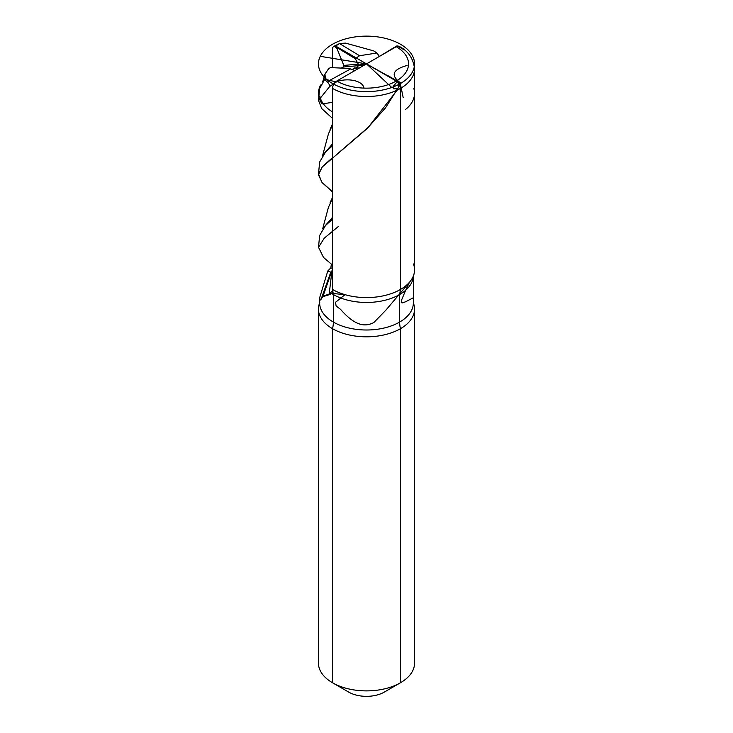 <?xml version="1.0" encoding="UTF-8"?>
<svg xmlns="http://www.w3.org/2000/svg" width="733" height="733" viewBox="0 0 733 733"><rect width="100%" height="100%" fill="white"/><g stroke="black" fill="none" stroke-linecap="round" stroke-linejoin="round"><path stroke-width="1.1" d="M332.525 268.452A64.009 6.194 4.5 0 0 330.849 267.838L331.362 264.118L323.519 257.457L318.507 247.268L324.243 238.198L338.325 226.515M400.475 682.762A48.048 27.744 0 0 0 414.548 663.154A48.048 27.744 0 0 1 400.475 682.762L384.339 692.08A25.224 14.568 180 0 1 348.661 692.08A25.224 14.568 180 0 0 384.339 692.08L400.475 682.762L400.475 328.696L400.475 682.762L384.339 692.08L400.475 682.762A48.048 27.744 180 0 1 332.525 682.762A48.048 27.744 0 0 0 400.475 682.762L400.475 328.696A24.024 13.872 60 0 1 399.622 322.08L399.622 294.538A46.848 27.048 0 0 0 405.651 290.268L409.481 282.26L385.796 310.261L373.793 322.575C366.976 325.883 357.163 328.43 340.543 309.344L336.108 305.973L335.512 302.298L345.014 294.675L331.628 293.365L329.942 294.483M341.092 297.745L340.763 298.01A46.848 27.048 180 0 1 331.545 293.42M332.525 328.696A24.024 13.872 120 0 0 333.378 322.08L333.378 294.538L332.525 289.462A48.048 27.744 0 0 0 400.475 289.462A48.048 27.744 180 0 1 332.525 289.462L332.525 88.4A6.011 3.463 -60 0 1 336.768 81.042L396.232 46.71A6.011 3.463 -60 0 1 399.228 46.417C408.226 50.98 413.33 58.438 414.548 68.783L414.548 269.845A48.048 27.744 180 0 1 400.475 289.462L399.622 294.538L399.622 322.08A24.024 13.872 60 0 0 400.475 328.696A48.048 27.744 0 0 0 414.548 309.079A48.048 27.744 180 0 1 384.889 334.706A48.048 27.744 180 0 1 332.525 328.696L332.525 682.762L348.661 692.08L332.525 682.762A48.048 27.744 180 0 1 318.452 663.154L318.452 309.079A48.048 27.744 180 0 0 348.111 334.706A48.048 27.744 180 0 0 400.475 328.696A24.024 13.872 60 0 1 399.622 322.08L399.622 294.538A46.848 27.048 180 0 1 397.698 295.591M332.525 191.844L321.677 181.976L318.507 173.822L319.643 162.02L325.516 152.052L332.525 145.72M332.525 143.897L323.171 154.626M393.401 86.118L393.85 88.895C396.645 88.565 397.827 88.904 397.387 89.902C398.99 86.567 399.238 83.874 398.129 81.821L397.598 81.345L393.401 86.118M332.525 125.022L328.439 133.864L322.694 155.222M319.762 302.628L319.652 302.958A46.848 27.048 180 0 0 348.569 327.944A46.848 27.048 180 0 0 399.622 322.08A46.848 27.048 0 0 0 413.348 302.958L413.348 297.754L405.496 301.822L402.151 302.931L401.244 302.564L401.638 299.898L405.651 290.268M318.507 173.822L322.566 166.483L332.525 157.641M338.325 153.069L368.223 127.35L397.387 89.902M351.968 69.452L357.209 67.28L358.849 68.297M327.798 82.343L329.648 80.373L336.42 81.931L329.694 86.485C330.052 85.944 329.419 84.57 327.798 82.343L324.591 79.567L325.278 78.037L323.171 81.189M332.525 118.407L321.677 108.539L318.507 100.384L329.694 86.485M329.648 80.373L324.948 79.21M318.507 100.384L319.643 88.574L324.591 79.567M330.849 267.838L327.788 270.972L331.032 272.236M330.867 273.565L330.61 272.694L330.308 275.361L322.841 296.7L329.896 294.501M322.841 296.7L320.22 300.063L319.652 297.754L327.788 270.972M330.61 272.694L332.525 269.927M322.877 296.599L321.091 299.247L330.546 272.914M332.525 271.045L330.308 275.361M332.525 264.595L331.362 264.118M397.112 45.886L399.742 46.71L404.424 49.945L397.112 45.886M318.507 247.268L319.643 235.458L325.516 225.498L332.525 219.167M332.525 217.344L323.171 228.073M332.525 198.469L328.439 207.302L322.694 228.669M396.58 46.023L380.5 55.79M341.221 68.087L343.09 67.042L358.373 65.677L357.209 67.28M325.278 78.037L324.994 74.07L328.696 68.581L330.519 67.601L349.064 68.435L354.9 70.57M329.713 80.373L350.612 68.939M343.09 67.042L343.795 65.429L336.905 48.323L334.239 46.142L339.48 43.595M379.401 56.432L376.945 53.005L373.628 50.87L345.518 43.1L339.599 43.568L334.871 46.481L337.253 48.69M331.628 293.365L332.984 292.22M332.718 290.607L329.19 293.988L330.995 293.896M332.525 271.906L331.444 273.629M331.655 273.262L329.19 293.988L322.987 296.26M376.945 53.005L359.555 55.726L339.571 43.586M358.373 65.677L358.3 64.138L355.285 58.695L359.555 55.726M335.402 46.61L355.285 58.695M321.072 299.302L321.091 299.247A51.622 7.816 1.6 0 1 320.22 300.063M318.452 309.079A48.048 27.744 180 0 1 319.652 302.912M414.548 309.079A48.048 27.744 0 0 0 413.348 302.912A48.048 27.744 180 0 1 414.548 309.079L414.548 663.154L414.548 309.079M333.378 294.538A46.848 27.048 0 0 0 381.691 300.997A46.848 27.048 0 0 0 412.981 278.778L414.172 273.308A48.048 27.744 0 0 0 413.467 263.981M332.525 67.693L332.525 49.166A6.011 3.463 -120 0 1 336.768 46.71L396.232 81.042A6.011 3.463 -120 0 1 400.475 88.4A6.011 3.463 -120 0 0 396.232 81.042A6.011 3.463 60 0 1 400.475 88.4L400.475 289.462L400.475 88.4L400.475 289.462L399.622 294.538L400.475 289.462A48.048 27.744 0 0 0 414.172 273.308M393.053 86.998A48.048 27.744 0 0 0 406.549 48.552A48.048 27.744 0 0 0 339.947 40.755A48.048 27.744 0 0 0 326.451 79.21A48.048 27.744 0 0 0 393.053 86.998M391.734 87.484L366.5 63.881L400.978 83.195C390.231 75.572 392.274 69.653 407.108 65.448M366.5 63.881L320.266 56.322M401.061 83.15L385.567 107.806L367.132 128.541L322.227 166.977L318.452 174.775L322.071 182.554L332.525 191.964M405.578 109.446A48.048 27.744 0 0 0 413.843 88.565M320.633 85.037A48.048 27.744 0 0 0 322.126 103.939L332.525 102.318M319.954 96.454A46.866 27.057 0 0 0 332.525 111.938M363.779 87.328C361.305 78.898 341.431 77.432 333.039 83.782M388.389 75.92L396.883 80.832A6.011 3.463 60 0 1 400.978 86.833L403.177 97.571M354.625 67.912L357.594 69.021M329.245 271.283A62.983 9.538 1.6 0 1 327.504 271.842M364.942 64.779L358.235 65.833M366.72 63.753L358.529 65.035M343.795 65.429L358.3 64.138M336.768 81.042A42.047 24.271 0 0 0 396.232 81.042A42.047 24.271 0 0 0 396.232 46.71M414.548 68.783A48.048 27.744 180 0 1 384.889 94.41A48.048 27.744 180 0 1 332.525 88.4M333.378 322.08A46.848 27.048 0 0 0 384.431 327.944A46.848 27.048 0 0 0 413.348 302.958L413.348 277.101M319.652 302.958L319.652 297.754M330.061 202.748L332.525 197.369M324.994 74.07L322.694 81.784M330.061 129.301L332.525 123.932"/></g></svg>
